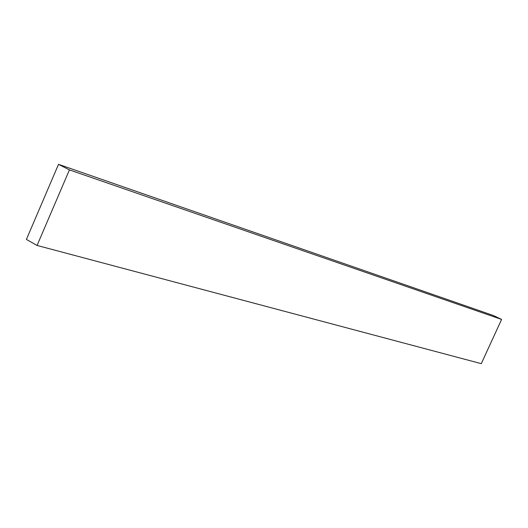 <?xml version="1.0" encoding="UTF-8"?>
<svg xmlns="http://www.w3.org/2000/svg" width="528" height="528" viewBox="0 0 528 528"><rect width="100%" height="100%" fill="white"/><g stroke="black" fill="none" stroke-linecap="round" stroke-linejoin="round"><path stroke-width="0.79" d="M26.4 239.428L58.516 164.333L69.432 169.897L37.066 245.447L26.4 239.428M58.516 164.333L493.522 315.572L501.6 319.427L481.285 363.667L37.066 245.447M501.6 319.427L69.432 169.897"/></g></svg>
